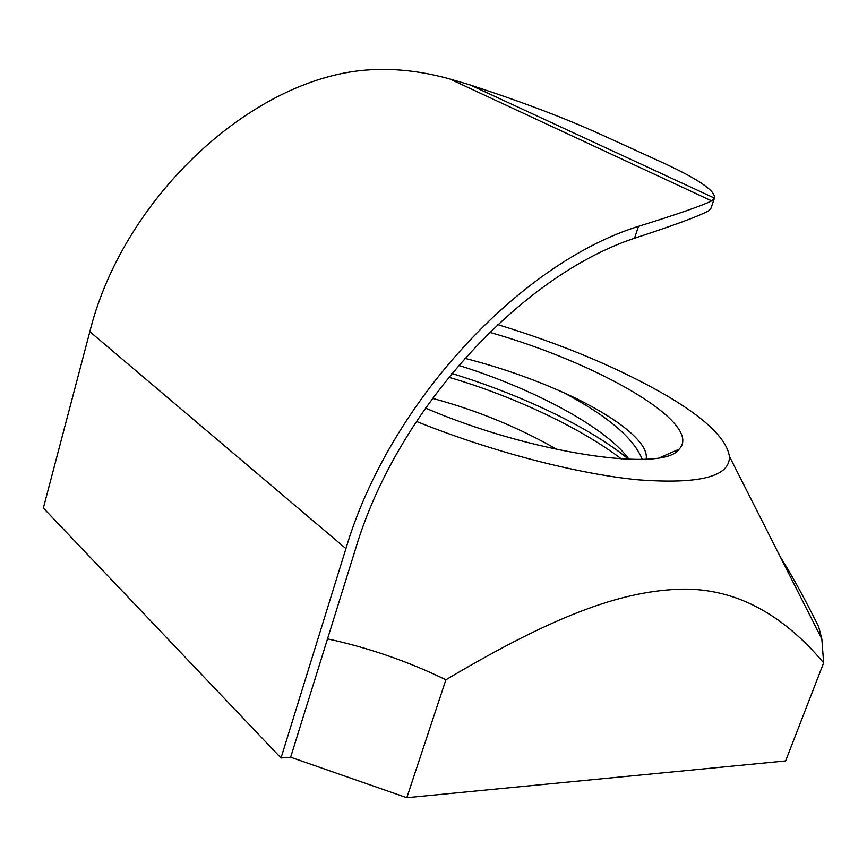 <?xml version="1.0" encoding="UTF-8"?>
<svg xmlns="http://www.w3.org/2000/svg" width="867" height="867" viewBox="0 0 867 867"><rect width="100%" height="100%" fill="white"/><g stroke="black" fill="none" stroke-linecap="round" stroke-linejoin="round"><path stroke-width="1.3" d="M458.545 365.375C528.274 386.845 604.873 425.74 629.009 459.326M642.23 459.347C633.875 438.29 607.756 416.095 563.875 392.751C532.533 378.673 499.49 367.185 464.745 358.299M557.243 449.583C518.488 427.366 476.872 410.286 432.395 398.321M621.476 458.968C579.178 426.9 512.224 395.796 448.662 377.21M628.662 459.315C588.953 426.282 517.556 393.553 451.74 373.449M646.078 459.174C649.697 442.506 614.378 415.477 563.875 392.751M489.562 332.31C597.482 362.666 703.928 423.443 679.186 449.139C663.84 472.862 531.764 453.809 425.426 408.064M780.083 556.495C792.145 575.677 804.988 599.097 818.632 626.722L821.84 638.99L823.65 662.843C781.709 612.969 734.544 588.39 682.145 589.137C625.974 590.655 561.296 611.137 445.898 679.782L406.807 797.705L290.64 757.216M497.669 324.583C563.344 344.687 619.905 368.497 667.341 396.013C705.901 418.891 726.6 439.005 729.418 456.367C730.101 476.622 699.582 484.436 637.863 479.798C576.923 473.902 490.072 451.241 416.398 421.395M675.436 450.797L676.607 451.371M327.509 638.892C368.399 647.682 407.858 661.315 445.898 679.782M638.524 226.33C677.886 214.084 702.259 205.609 711.644 200.884L714.56 197.871C715.188 190.469 697.09 178.353 660.286 161.555L598.425 133.334C563.474 117.576 520.699 101.45 470.098 84.944L449.529 78.875C409.311 67.832 371.564 66.456 336.277 74.746C228.693 99.846 119.928 210.551 89.832 331.682L43.35 508.029L281.006 757.986L345.922 548.638C388.654 403.881 519.658 263.178 638.524 226.33L634.503 238.241C520.449 275.944 396.663 410.611 355.589 548.778L290.629 757.259L281.006 757.986M714.56 197.871L710.94 208.308L708.794 210.703C699.702 215.829 674.938 225.008 634.503 238.241M823.65 662.843L785.621 760.933L406.807 797.705M470.098 84.944L714.473 198.12M89.832 331.682L345.922 548.638M660.145 457.527L679.186 449.139M729.418 456.367L821.84 638.99M449.529 78.864L711.644 200.873"/></g></svg>
